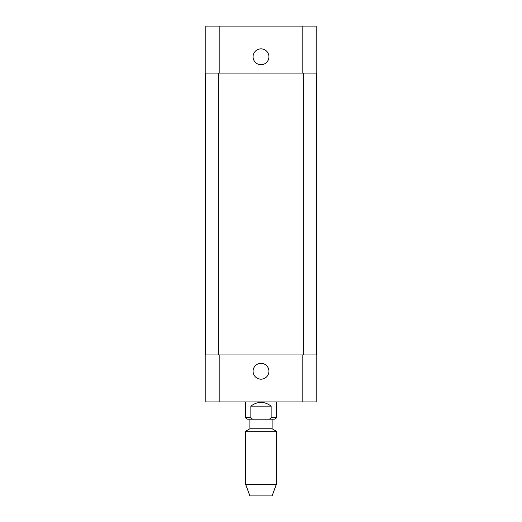 <?xml version="1.0" encoding="UTF-8"?>
<svg xmlns="http://www.w3.org/2000/svg" width="522" height="522" viewBox="0 0 522 522"><rect width="100%" height="100%" fill="white"/><g stroke="black" fill="none" stroke-linecap="round" stroke-linejoin="round"><path stroke-width="0.78" d="M250.854 406.162C257.62 401.098 264.38 401.098 271.146 406.162L271.146 417.28C270.637 418.683 269.561 419.323 267.916 419.199L254.083 419.199C252.439 419.323 251.363 418.683 250.854 417.28L250.854 406.162L271.146 406.162M254.083 419.199L247.578 419.199C245.96 418.481 245.32 417.841 245.66 417.28L250.854 417.28M276.34 401.94L276.34 417.28C276.68 417.841 276.04 418.481 274.422 419.199L267.916 419.199M249.881 428.784L272.119 428.784L272.119 419.199L249.881 419.199L249.881 428.784L245.66 431.224L245.66 484.312L276.34 484.312L276.34 431.224L245.66 431.224M276.34 484.312L272.119 495.9L249.881 495.9L245.66 484.312M253.072 371.259A7.928 7.928 0 0 1 264.961 364.395A7.928 7.928 0 0 1 264.961 378.124A7.928 7.928 0 0 1 253.072 371.259M253.072 56.781A7.928 7.928 0 0 1 264.961 49.916A7.928 7.928 0 0 1 264.961 63.645A7.928 7.928 0 0 1 253.072 56.781M316.228 73.08L316.228 26.1L205.772 26.1L205.772 73.08M316.228 354.96L316.228 401.94L205.772 401.94L205.772 354.96M303.282 354.96L316.704 354.96L316.704 73.08L205.296 73.08L205.296 354.96L303.282 354.96L303.282 73.08M316.704 354.96L316.704 73.08M276.34 417.28L271.146 417.28M219.194 354.96L219.194 401.94M302.806 354.96L302.806 401.94M219.194 73.08L219.194 26.1M302.806 73.08L302.806 26.1M218.718 354.96L218.718 73.08M245.66 401.94L245.66 417.28M272.119 428.784L276.34 431.224"/></g></svg>

